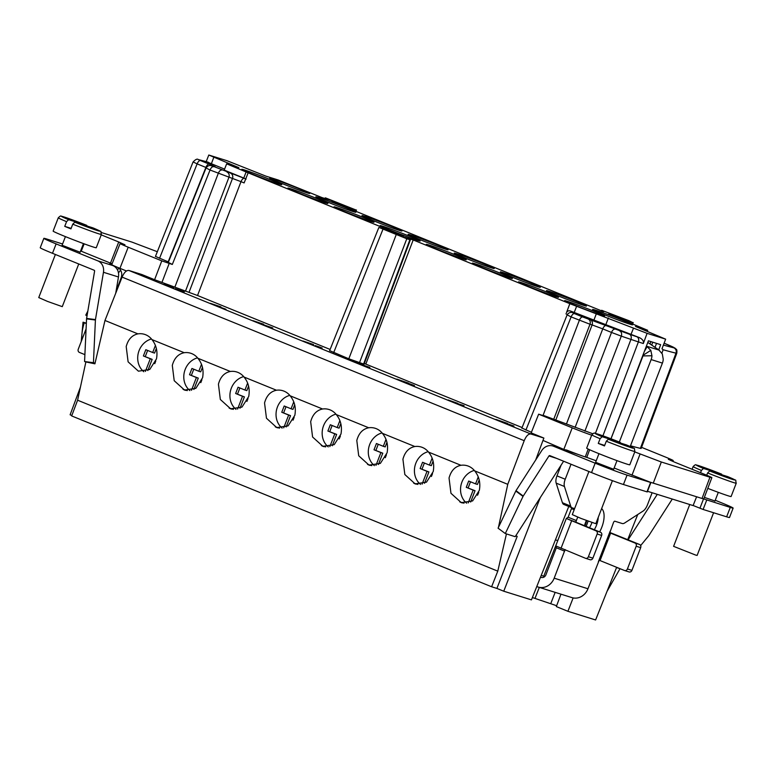<?xml version="1.0" encoding="UTF-8"?>
<svg xmlns="http://www.w3.org/2000/svg" width="775" height="775" viewBox="0 0 775 775"><rect width="100%" height="100%" fill="white"/><g stroke="black" fill="none" stroke-linecap="round" stroke-linejoin="round"><path stroke-width="1.16" d="M457.763 403.349L448.105 399.958L457.744 403.397M364.066 364.173L348.818 358.806L330.537 351.017M364.318 363.494L522.108 427.538M531.408 432.295L522.796 428.439M530.923 434.01L128.931 270.475C126.461 270.146 124.184 272.364 122.092 277.111L104.974 320.472L137.902 333.87C132.012 335.188 128.108 339.411 126.199 346.561L128.108 361.838L138.415 371.177L149.749 369.472L156.492 358.883C157.829 351.501 156.318 345.069 151.958 339.586L184.208 352.702C178.221 353.952 174.249 358.195 172.302 365.432L174.21 380.709L184.518 390.048L195.852 388.343L202.585 377.754C203.941 370.266 202.372 363.775 197.896 358.273L230.34 371.467C224.343 372.717 220.371 376.96 218.424 384.197L220.333 399.474L230.64 408.812L241.974 407.108L248.717 396.519C250.063 389.031 248.504 382.54 244.028 377.037L276.462 390.232C270.465 391.482 266.503 395.725 264.546 402.961L266.464 418.238L276.762 427.577L288.097 425.872L294.839 415.284C296.186 407.795 294.626 401.305 290.15 395.802L322.584 408.997C316.597 410.246 312.625 414.48 310.668 421.726L312.587 437.003L322.894 446.342L334.228 444.637L340.961 434.048C342.317 426.56 340.748 420.069 336.272 414.567L368.706 427.761C362.719 429.001 358.748 433.244 356.8 440.491L358.709 455.768L369.016 465.107L380.351 463.402L387.083 452.813C388.44 445.325 386.87 438.834 382.395 433.332L414.838 446.526C408.842 447.766 404.87 452.009 402.923 459.246L404.841 474.532L415.138 483.871L426.473 482.166L433.215 471.568C434.562 464.089 433.002 457.599 428.527 452.087L460.96 465.291C454.973 466.531 451.002 470.774 449.045 478.01L450.963 493.287L461.261 502.626L472.605 500.931L479.338 490.333C480.684 482.854 479.124 476.363 474.649 470.851L507.761 484.327L524.21 440.694C526.225 435.908 528.463 433.68 530.923 434.01L543.876 438.069L531.166 432.896L538.644 414.179L546.143 416.524L543.101 415.284L579.361 320.269A4.204 1.957 -67.9 0 1 582.742 316.975L574.498 313.623L572.938 312.809L576.503 313.923L570.458 311.017L639.152 337.512C642.562 339.13 643.947 341.136 643.308 343.528L638.397 341.911A394.756 13.524 -158.9 0 1 630.937 339.402A4.204 3.265 -71.3 0 0 629.416 334.257L582.742 316.975M128.931 270.475L141.883 274.534L154.593 279.707L161.781 260.865L172.321 264.449L169.192 262.822M330.121 349.438L197.538 295.507L154.593 279.707M173.736 287.883L163.728 284.367L173.707 287.932M220.875 306.832L210.19 303.277L220.875 306.832M263.626 324.221L252.95 320.666L263.626 324.221M313.623 344.565L302.948 341.01L313.623 344.565M361.344 363.979L350.668 360.414L361.344 363.979M396.839 379.111L408.502 383.121L396.839 379.111M495.874 419.401L507.528 423.412L495.874 419.401M175.237 288.658L184.295 291.855L175.237 288.658M225.971 309.264L218.162 306.445L225.971 309.264M272.8 327.961L260.691 323.814L272.8 327.961M315.202 345.543L322.148 348.014L315.173 345.592M359.455 363.795L369.859 367.427L359.387 363.969M407.311 382.937L414.47 385.572L407.292 382.995M454.702 402.738L464.089 405.683L454.702 402.738M501.754 421.784L513.98 426.037L501.725 421.871M224.798 308.838L219.393 306.871L224.769 308.915M320.511 347.365L316.374 345.96L320.511 347.365M367.466 366.672L363.117 365.015L367.437 366.749M407.834 383.17L413.24 385.146L407.834 383.17M365.858 363.979L413.201 239.959L403.155 236.811L409.888 239.727L406.788 238.758L379.779 227.763L378.82 227.54L329.588 350.794M197.538 295.507L240.996 181.65L244.115 182.919L248.155 172.815L403.387 235.968L379.779 227.763M413.201 239.959L569.819 303.674L566.457 312.713C567.416 310.872 568.86 310.349 570.778 311.143L571.01 311.23M324.647 198.41L325.393 197.838L332.126 200.754L322.08 197.606L278.167 179.974L265.97 176.157L226.988 160.706L208.795 155.029L238.865 167.671L226.668 163.845L248.155 172.815M325.393 197.838L355.502 209.802L331.894 201.597L603.541 311.666M601.642 310.3L629.126 320.753L632.255 322.381L629.164 321.412L608.637 314.185L626.132 321.489M618.683 317.324L618.373 318.137M341.93 204.745L341.62 205.559M566.457 312.713L569.857 303.684L647.096 333.337L643.308 343.528M364.056 364.182L410.363 239.853L409.888 239.727L363.582 364.076M355.948 211.391L356.461 210.025L355.502 209.802L355.047 211.023M602.146 310.426L603.715 311.24M632.632 324.173L633.214 322.603L632.255 322.381L631.722 323.805M664.291 343.277A4.204 1.957 112.1 0 0 664.233 343.248L675.19 348.207C676.023 349.796 677.292 348.101 676.798 353.235L675.994 353.168A362.69 12.429 -158.9 0 1 663.148 349.728L661.986 348.769L665.648 339.159L635.481 326.469L647.677 330.295L626.19 321.325M665.648 339.159L647.096 333.337M584.728 305.079A21.429 0.736 21.1 0 0 563.396 296.399A21.429 0.736 21.1 0 0 546.472 290.644A21.429 0.736 21.1 0 0 566.196 299.043A21.429 0.736 21.1 0 0 586.452 306.067A21.429 0.736 21.1 0 0 584.728 305.079M492.483 267.549A21.429 0.736 21.1 0 0 471.142 258.869A21.429 0.736 21.1 0 0 454.218 253.115A21.429 0.736 21.1 0 0 473.951 261.514A21.429 0.736 21.1 0 0 494.208 268.537A21.429 0.736 21.1 0 0 492.483 267.549M495.448 272.8A21.429 0.736 -158.9 0 1 474.116 264.12A21.429 0.736 21.1 0 1 472.392 263.122A21.429 0.736 21.1 0 1 492.648 270.155A21.429 0.736 21.1 0 1 512.372 278.554A21.429 0.736 21.1 0 1 495.448 272.8M400.229 230.02A21.429 0.736 21.1 0 0 378.888 221.34A21.429 0.736 21.1 0 0 361.973 215.586A21.429 0.736 21.1 0 0 381.697 223.985A21.429 0.736 21.1 0 0 401.954 231.018A21.429 0.736 21.1 0 0 400.229 230.02M310.949 197.741A21.429 0.736 -158.9 0 1 289.618 189.061A21.429 0.736 21.1 0 1 287.893 188.073A21.429 0.736 21.1 0 1 308.15 195.097A21.429 0.736 21.1 0 1 327.873 203.496A21.429 0.736 21.1 0 1 310.949 197.741M403.203 235.271A21.429 0.736 -158.9 0 1 381.862 226.591A21.429 0.736 21.1 0 1 380.137 225.593A21.429 0.736 21.1 0 1 400.394 232.626A21.429 0.736 21.1 0 1 420.127 241.025A21.429 0.736 21.1 0 1 403.203 235.271M336.457 207.409A21.429 0.736 21.1 0 0 334.015 206.828A21.429 0.736 21.1 0 0 348.944 213.358A21.429 0.736 21.1 0 0 371.564 221.689A21.429 0.736 21.1 0 0 373.996 222.26A21.429 0.736 21.1 0 0 359.077 215.741A21.429 0.736 21.1 0 0 336.457 207.409M244.203 169.88A21.429 0.736 21.1 0 0 241.761 169.308A21.429 0.736 21.1 0 0 256.69 175.828A21.429 0.736 21.1 0 0 279.31 184.159A21.429 0.736 21.1 0 0 281.751 184.731A21.429 0.736 21.1 0 0 266.823 178.211A21.429 0.736 21.1 0 0 244.203 169.88M353.39 211.682A21.429 0.736 21.1 0 0 355.832 212.253A21.429 0.736 21.1 0 0 340.903 205.724A21.429 0.736 21.1 0 0 318.283 197.392A21.429 0.736 21.1 0 0 315.842 196.821A21.429 0.736 21.1 0 0 330.77 203.35A21.429 0.736 21.1 0 0 353.39 211.682M445.644 249.201A21.429 0.736 21.1 0 0 448.076 249.782A21.429 0.736 21.1 0 0 433.157 243.253A21.429 0.736 21.1 0 0 410.537 234.922A21.429 0.736 21.1 0 0 408.096 234.35A21.429 0.736 21.1 0 0 423.024 240.87A21.429 0.736 21.1 0 0 445.644 249.201M630.143 324.26A21.429 0.736 21.1 0 0 632.584 324.832A21.429 0.736 21.1 0 0 617.656 318.312A21.429 0.736 21.1 0 0 595.035 309.981A21.429 0.736 21.1 0 0 592.594 309.409A21.429 0.736 21.1 0 0 607.523 315.929A21.429 0.736 21.1 0 0 630.143 324.26M537.889 286.731A21.429 0.736 21.1 0 0 540.33 287.302A21.429 0.736 21.1 0 0 525.402 280.782A21.429 0.736 21.1 0 0 502.781 272.451A21.429 0.736 21.1 0 0 500.35 271.88A21.429 0.736 21.1 0 0 515.268 278.399A21.429 0.736 21.1 0 0 537.889 286.731M428.701 244.929A21.429 0.736 21.1 0 0 426.269 244.358A21.429 0.736 21.1 0 0 441.188 250.887A21.429 0.736 21.1 0 0 463.808 259.218A21.429 0.736 21.1 0 0 466.25 259.79A21.429 0.736 21.1 0 0 451.321 253.26A21.429 0.736 21.1 0 0 428.701 244.929M520.955 282.458A21.429 0.736 21.1 0 0 518.514 281.887A21.429 0.736 21.1 0 0 533.442 288.416A21.429 0.736 21.1 0 0 556.062 296.748A21.429 0.736 21.1 0 0 558.494 297.319A21.429 0.736 21.1 0 0 543.575 290.79A21.429 0.736 21.1 0 0 520.955 282.458M581.143 307.801A21.429 0.736 21.1 0 0 604.626 316.084A21.429 0.736 21.1 0 0 599.288 313.478A21.429 0.736 -158.9 0 0 577.452 304.866A21.429 0.736 -158.9 0 0 564.636 300.652A21.429 0.736 -158.9 0 0 581.143 307.801M293.202 186.339A21.429 0.736 21.1 0 0 269.719 178.056A21.429 0.736 21.1 0 0 275.057 180.662A21.429 0.736 -158.9 0 0 296.893 189.274A21.429 0.736 -158.9 0 0 309.709 193.488A21.429 0.736 -158.9 0 0 293.202 186.339M664.107 343.199L664.223 343.248A4.204 1.957 112.1 0 0 664.156 343.218C672.429 346.619 675.616 348.14 673.708 347.781A358.486 12.284 -158.9 0 1 663.4 345.069M676.798 353.235L641.167 448.444L640.382 448.367L675.994 353.168A4.204 4.069 -76.6 0 0 673.708 347.781M161.781 260.865L128.195 247.206A16.604 0.572 -158.9 0 1 120.115 243.544A16.604 0.572 -158.9 0 1 122.004 243.989L124.959 244.803L118.74 241.984L101.234 234.864M101.37 232.529L131.983 242.11L157.344 251.73M168.485 261.989L155.804 256.544M155.426 256.486L193.043 162.014C195.523 159.427 197.228 158.594 198.177 159.524A4.204 4.02 -75.4 0 1 198.632 159.679L200.502 160.58A4.204 1.957 112.1 0 0 197.121 163.874L205.888 167.439L168.165 261.863M641.574 447.349L665.124 456.921A16.604 0.572 -158.9 0 1 673.204 460.582A16.604 0.572 -158.9 0 1 671.315 460.137L668.35 459.323L674.579 462.142L703.681 473.98C711.779 477.313 713.872 478.398 709.939 477.235L661.337 462.007L634.764 451.903M715.257 500.262L720.876 502.539A25.207 0.862 -158.9 0 1 733.131 508.09A25.207 0.862 -158.9 0 1 730.263 507.422L703.758 498.945L711.857 477.681L709.939 477.235L702.034 498.48L649.867 482.069L614.139 468.003M591.683 435.182A16.604 0.572 -158.9 0 1 572.231 427.839L538.644 414.179M592.652 433.719L543.101 415.284M632.632 447.64L630.24 446.478M640.382 448.367A363.582 12.458 -158.9 0 1 630.511 445.79M162.091 282.052L169.279 263.209M84.165 243.844L81.23 251.207L80.61 250.955M81.23 251.207L110.486 263.113L118.74 241.984M112.104 263.781L110.486 263.113M128.195 247.206L119.941 268.334L117.364 267.268A16.808 0.572 -158.9 0 1 111.862 264.74A16.808 0.572 -158.9 0 1 111.774 264.633L120.115 243.544M111.862 264.74L109.449 264.013L113.663 265.951A10.928 9.658 -72.6 0 1 118.468 276.985L103.462 272.287L95.461 319.591A1.676 0.775 -82.5 0 0 95.412 320.027L86.548 318.864L84.572 361.537L93.446 362.7L95.412 320.027M62.581 243.98L46.723 239.02A25.207 0.862 -158.9 0 0 43.855 238.342A25.207 0.862 -158.9 0 0 56.12 243.892L97.786 260.846A10.928 9.658 107.4 0 1 103.462 272.287M80.125 252.224L62.087 245.258M72.753 224.178A23.105 0.794 21.1 0 0 98.764 233.808A23.105 0.794 21.1 0 0 101.399 234.428L96.255 247.748A23.105 0.794 -158.9 0 1 93.63 247.128A23.105 0.794 -158.9 0 1 69.237 238.148A23.105 0.794 -158.9 0 1 53.136 231.115L58.28 217.794A23.105 0.794 21.1 0 0 66.563 221.66L64.742 226.368A23.105 0.794 21.1 0 0 70.942 228.887L72.753 224.178L74.807 222.193A20.586 0.707 21.1 0 0 97.611 230.621A20.586 0.707 21.1 0 0 92.884 227.85L85.531 225.544L93.446 228.77L74.807 222.193M87.197 226.068L86.722 225.341A20.586 0.707 21.1 0 0 63.986 216.932A20.586 0.707 21.1 0 0 68.607 219.674L75.96 221.97L71.552 220.178M71.416 219.809L79.331 223.026L79.137 223.549M75.96 221.97L75.756 222.493M64.742 226.368L71.145 228.363M68.607 219.674L66.563 221.66M58.28 217.794C61.7 214.568 60.266 216.574 63.831 216.874L86.722 225.341L79.331 223.026M515.675 535.932L517.196 536.407L496.911 588.428L491.612 586.762L497.783 571.146L506.443 533.917L505.3 533.558L523.028 496.426L515.801 491.04A1.676 0.756 126.7 0 1 516.005 490.672L541.735 450.575A10.928 9.658 107.4 0 1 552.827 445.993A10.928 9.658 107.4 0 1 553.495 446.226L578.538 454.586A16.808 0.572 -158.9 0 1 566.864 450.12L564.248 449.587L542.984 440.423L535.699 459.972M703.758 498.945L702.034 498.48M620.029 568.685L607.077 591.286M43.855 238.342L40.232 247.748A25.207 0.862 21.1 0 0 52.487 253.299L94.153 270.243A0.843 0.746 -72.6 0 1 94.598 271.124L86.597 318.428A1.676 0.775 97.5 0 0 86.548 318.864M491.612 586.762L71.668 415.933L77.597 400.21L85.88 361.935L84.572 361.537M115.717 293.25L118.468 276.985M95.054 363.204L93.446 362.7M117.626 270.252L118.527 267.918M206.198 161.646L208.795 155.029M650.913 341.63L650.157 343.606M652.773 342.221L651.804 344.798M656.512 343.403L655.02 347.355L647.803 342.434M611.01 438.795L642.882 356.209A0.843 0.746 -72.6 0 0 642.94 355.919L651.949 355.764L650.816 350.377L646.457 345.95L648.413 340.826L660.658 344.672L658.74 349.825L662.325 353.981L663.226 359.29A10.928 9.658 -72.6 0 1 662.412 363.097L630.22 446.526M696.609 496.785L693.092 505.571L647.512 491.292M523.028 496.426A1.676 0.756 -53.3 0 1 523.241 496.058L548.962 455.962A0.843 0.746 -72.6 0 1 549.872 455.632L591.538 472.585A25.207 0.862 21.1 0 0 623.449 484.511L647.261 491.941L650.884 482.544L627.072 475.104A25.207 0.862 -158.9 0 1 595.161 463.179L553.495 446.226M693.121 505.494L703.109 509.456L726.64 516.818A25.207 0.862 21.1 0 0 729.507 517.497L733.131 508.09M714.976 500.989L704.504 497.424M649.867 482.069L650.884 482.544M588.215 449.074L585.261 456.921A16.808 0.572 -158.9 0 1 578.538 454.586M585.261 456.921L586.762 457.386L589.639 449.742M596.208 460.786L586.762 457.386M613.655 469.262L595.626 462.307M706.722 475.24L707.604 472.953A23.105 0.794 21.1 0 0 733.625 482.583A23.105 0.794 21.1 0 0 736.25 483.203L731.106 496.523A23.105 0.794 -158.9 0 1 728.481 495.903A23.105 0.794 -158.9 0 1 707.866 488.395M700.532 472.702L701.414 470.435L703.458 468.439L710.811 470.745L710.607 471.258M717.011 473.263L709.658 470.958A20.586 0.707 21.1 0 0 732.462 479.396A20.586 0.707 21.1 0 0 727.735 476.625L720.382 474.319L728.297 477.536L724.925 476.48L717.011 473.263M707.604 472.953L709.658 470.958M710.811 470.745L706.403 468.952M706.267 468.575L714.192 471.801L713.988 472.314M722.048 474.843L721.535 474.097A20.586 0.707 21.1 0 0 698.837 465.698A20.586 0.707 21.1 0 0 703.458 468.439M714.192 471.801L721.535 474.097M606.292 441.227A23.105 0.794 21.1 0 0 632.303 450.856A23.105 0.794 21.1 0 0 634.928 451.476L629.794 464.797A23.105 0.794 -158.9 0 1 627.169 464.177A23.105 0.794 -158.9 0 1 602.766 455.196A23.105 0.794 -158.9 0 1 586.675 448.153L591.809 434.833A23.105 0.794 21.1 0 0 600.092 438.708L598.281 443.407A23.105 0.794 21.1 0 0 604.481 445.925L606.292 441.227L608.336 439.231A20.586 0.707 21.1 0 0 631.15 447.669A20.586 0.707 21.1 0 0 626.413 444.898L619.07 442.593L626.985 445.819L608.336 439.231M620.736 443.116L620.262 442.389A20.586 0.707 21.1 0 0 597.515 433.981A20.586 0.707 21.1 0 0 602.146 436.713L609.489 439.018L605.091 437.226M604.955 436.848L612.87 440.074L612.667 440.588M609.489 439.018L609.295 439.532M598.281 443.407L604.674 445.412M602.146 436.713L600.092 438.708M591.809 434.833C595.239 431.617 593.805 433.622 597.37 433.923L620.223 442.37L612.87 440.074M566.302 449.926L566.864 450.12M119.941 268.334L126.528 271.008M543.876 438.069L542.984 440.423M496.911 588.428L503.75 591.209L540.262 497.608M517.196 536.407L515.888 535.583M80.435 387.103L70.118 414.799L71.833 415.497M115.998 291.584L121.133 277.799C122.343 274.166 121.743 271.105 119.34 268.605M637.738 514.523L627.702 539.652M616.648 567.31L595.607 619.971L567.92 611.301L556.334 606.583L560.955 594.173M573.142 597.922L567.92 611.301M568.763 506.462L531.447 599.879L503.75 591.209M506.443 533.917L515.191 536.688L563.619 461.222M77.597 400.21L497.783 571.146M85.88 361.935L94.908 363.824L104.974 320.472M498.451 527.378L507.761 484.327M515.801 491.04L498.063 528.172L505.3 533.558M460.96 465.291A18.484 16.343 107.4 0 1 467.393 465.804A18.484 16.343 107.4 0 1 474.649 470.851M414.838 446.526A18.484 16.343 107.4 0 1 421.271 447.039A18.484 16.343 107.4 0 1 428.527 452.087M368.706 427.761A18.484 16.343 107.4 0 1 375.148 428.275A18.484 16.343 107.4 0 1 382.395 433.332M322.584 408.997A18.484 16.343 107.4 0 1 329.017 409.51A18.484 16.343 107.4 0 1 336.272 414.567M276.462 390.232A18.484 16.343 107.4 0 1 282.894 390.745A18.484 16.343 107.4 0 1 290.15 395.802M230.34 371.467A18.484 16.343 107.4 0 1 236.772 371.99A18.484 16.343 107.4 0 1 244.028 377.037M184.208 352.702A18.484 16.343 107.4 0 1 190.64 353.226A18.484 16.343 107.4 0 1 197.896 358.273M137.902 333.87A18.484 16.343 107.4 0 1 144.557 334.354A18.484 16.343 107.4 0 1 151.958 339.586M474.3 470.425A18.484 16.343 -72.6 0 0 461.929 482.05A18.484 16.343 -72.6 0 0 466.618 503.178M155.407 345.476L152.694 352.499L145.816 349.699L143.394 355.967L150.282 358.767L145.39 371.428M151.464 338.975A18.484 16.343 -72.6 0 0 139.093 350.591A18.484 16.343 -72.6 0 0 143.782 371.719M154.767 363.659L155.785 361.014M201.5 364.327L198.826 371.264L191.938 368.464L189.517 374.732L196.404 377.532L191.473 390.309M197.547 357.847A18.484 16.343 -72.6 0 0 185.177 369.462A18.484 16.343 -72.6 0 0 189.875 390.59M200.803 382.656L201.907 379.779M247.622 383.092L244.948 390.028L238.061 387.229L235.648 393.497L242.527 396.296L237.596 409.074M243.67 376.602A18.484 16.343 -72.6 0 0 231.308 388.227A18.484 16.343 -72.6 0 0 235.997 409.355M246.925 401.421L248.039 398.534M293.754 401.857L291.071 408.793L284.192 405.993L281.771 412.261L288.649 415.061L283.728 427.839M289.792 395.366A18.484 16.343 -72.6 0 0 277.431 406.991A18.484 16.343 -72.6 0 0 282.119 428.12M293.047 420.186L294.161 417.299M339.876 420.622L337.193 427.558L330.315 424.758L327.893 431.026L334.781 433.826L329.85 446.603M335.924 414.131A18.484 16.343 -72.6 0 0 323.553 425.756A18.484 16.343 -72.6 0 0 328.251 446.884M339.169 438.95L340.39 436.112M385.998 439.386L383.325 446.323L376.437 443.523L374.015 449.791L380.903 452.59L375.972 465.368M382.046 432.896A18.484 16.343 -72.6 0 0 369.685 444.521A18.484 16.343 -72.6 0 0 374.373 465.649M385.301 457.715L386.415 454.828M432.121 458.141L429.447 465.087L422.559 462.287L420.147 468.555L427.025 471.355L422.094 484.133M428.168 451.66A18.484 16.343 -72.6 0 0 415.807 463.285A18.484 16.343 -72.6 0 0 420.496 484.414M431.423 476.48L432.537 473.593M478.252 476.906L475.569 483.852L468.691 481.052L466.269 487.32L473.157 490.12L468.226 502.897M477.545 495.244L478.766 492.396M143.394 355.967L152.152 359.358L147.822 370.576M150.282 358.767L152.152 359.358M147.628 350.445L145.274 356.558M152.694 352.499L154.574 353.09L156.356 348.469M189.517 374.732L198.284 378.123L193.905 389.457M196.404 377.532L198.284 378.123M193.76 369.2L191.396 375.323M198.826 371.264L200.696 371.855L202.449 367.321M187.269 390.61L183.016 389.273A18.484 16.343 -72.6 0 0 185.099 390.222M185.709 390.368A137.01 121.084 -72.6 0 0 183.016 389.273M231.841 409.132A137.01 121.084 -72.6 0 0 229.138 408.037A18.484 16.343 -72.6 0 0 231.231 408.987M277.963 427.897A137.01 121.084 -72.6 0 0 275.261 426.802A18.484 16.343 -72.6 0 0 277.353 427.742M462.462 502.946A137.01 121.084 -72.6 0 0 459.769 501.861A18.484 16.343 -72.6 0 0 461.852 502.801M416.34 484.181A137.01 121.084 -72.6 0 0 413.637 483.096A18.484 16.343 -72.6 0 0 415.729 484.036M370.218 465.417A137.01 121.084 -72.6 0 0 367.515 464.332A18.484 16.343 -72.6 0 0 369.607 465.271M324.086 446.652A137.01 121.084 -72.6 0 0 321.392 445.567A18.484 16.343 -72.6 0 0 323.475 446.507M233.401 409.374L229.138 408.037M242.527 396.296L244.406 396.887L240.027 408.222M235.648 393.497L244.406 396.887M239.882 387.965L237.518 394.088M244.948 390.028L246.828 390.619L248.572 386.086M279.523 428.139L275.261 426.802M288.649 415.061L290.528 415.652L286.159 426.986M281.771 412.261L290.528 415.652M286.004 406.73L283.65 412.852M291.071 408.793L292.95 409.384L294.703 404.841M464.022 503.188L459.769 501.861M417.899 484.423L413.637 483.096M427.025 471.355L428.904 471.936L424.526 483.28M420.147 468.555L428.904 471.936M424.38 463.024L422.017 469.137M429.447 465.087L431.326 465.668L433.07 461.135M371.767 465.659L367.515 464.332M380.903 452.59L382.782 453.181L378.403 464.516M374.015 449.791L382.782 453.181M378.258 444.259L375.894 450.372M383.325 446.323L385.194 446.913L386.948 442.37M325.645 446.904L321.392 445.567M334.781 433.826L336.65 434.417L332.281 445.751M327.893 431.026L336.65 434.417M332.126 425.494L329.772 431.617M337.193 427.558L339.072 428.149L340.826 423.605M466.269 487.32L475.027 490.701L470.657 502.045M473.157 490.12L475.027 490.701M470.502 481.788L468.148 487.901M475.569 483.852L477.448 484.433L479.202 479.899M573.655 452.765L573.122 452.726M574.604 508.613L572.192 507.858A8.399 3.923 -67.9 0 1 572.057 507.809A8.399 3.923 -67.9 0 1 570.681 506.085L564.442 486.487A8.399 3.923 -67.9 0 1 565.227 479.241L571.02 464.235M564.442 486.487L556.179 483.125A8.399 3.923 112.1 0 1 556.963 475.879L561.119 465.107M652.124 492.745L647.406 504.971A8.399 3.923 -67.9 0 1 643.037 511.093L624.64 522.989A8.399 3.923 -67.9 0 1 622.238 523.522L614.856 521.217A1.676 0.785 112.1 0 0 613.5 522.544L609.77 532.803L635.025 543.052A2.519 2.228 107.4 0 1 636.178 546.239L627.411 568.966A2.519 2.228 107.4 0 1 624.437 570.477L599.191 560.228L587.954 588.758A14.289 12.623 -72.6 0 1 571.979 597.622L538.208 587.053A14.289 12.623 107.4 0 1 537.337 586.743L536.784 586.51M538.208 587.053A14.289 12.623 107.4 0 0 554.183 578.179L565.12 549.553M571.679 507.654A1.676 0.785 -67.9 0 1 571.466 508.613L568.143 517.225L566.331 518.485L575.699 522.137L577.743 517.119M619.332 442.021L651.145 359.571A10.928 9.658 107.4 0 0 651.949 355.764M532.377 597.554A25.12 0.862 21.1 0 0 534.982 598.407L556.644 605.73M86.083 328.939L78.256 349.225A2.519 2.228 107.4 0 0 79.418 352.412L84.892 354.64M557.768 540.601L555.423 539.865M550.86 603.376L555.152 592.362M586.181 526.419L588.138 521.168M540.524 577.152L540.96 577.336A4.204 3.71 -72.6 0 0 541.221 577.423A4.204 3.71 -72.6 0 0 545.92 574.817L556.343 547.789L555.743 545.91L585.416 558.252A2.519 2.228 107.4 0 0 585.571 558.31L590.075 559.724A2.519 2.228 -72.6 0 0 592.894 558.155L601.662 535.428A2.519 2.228 -72.6 0 0 600.499 532.241L575.699 522.137M544.777 576.523L541.221 575.408M556.179 483.125L562.417 502.733A8.399 3.923 112.1 0 0 563.793 504.448A8.399 3.923 112.1 0 0 563.938 504.496L571.911 507.741M591.945 522.544A13.863 6.471 -67.9 0 1 591.674 523.28A13.863 6.471 -67.9 0 1 589.484 527.765M609.76 532.425L639.53 544.467A2.519 2.228 -72.6 0 1 640.683 547.654L631.916 570.371A2.519 2.228 -72.6 0 1 629.097 571.94L624.592 570.526M628.099 539.817L657.278 494.353M672.283 499.052L648.946 535.418A1.676 0.756 -53.3 0 1 648.694 535.777L640.644 545.571M616.551 567.562L619.661 568.53M646.457 345.95L610.962 438.786M663.138 349.728L661.928 353.158M644.364 351.433L647.251 346.415L659.254 350.174M655.02 347.355L658.74 349.825M213.755 157.451L211.372 163.738L207.002 161.898A390.561 13.388 21.1 0 0 203.147 160.851A4.204 4.02 -75.4 0 0 202.711 160.706A4.204 4.02 -75.4 0 0 202.692 160.706L198.177 159.524M200.502 160.58L209.26 164.145C215.198 166.586 216.767 167.4 213.958 166.577L246.121 179.083M246.198 171.788L243.757 178.056L245.723 178.889M243.757 178.056L224.178 170.083L226.668 163.845M211.372 163.738L224.566 169.105M596.178 314.166L593.786 320.443M605.982 324.27L608.375 317.983M633.485 328.203L630.986 334.432M207.002 161.898A4.204 3.972 -74.6 0 0 206.615 161.762L208.388 162.285M647.677 330.295L647.309 331.283M585.571 558.31A2.519 2.228 107.4 0 0 588.39 556.741L597.157 534.023A2.519 2.228 107.4 0 0 595.994 530.836L566.331 518.485M612.415 480.655L595.801 523.697L581.066 518.456L572.289 514.619L588.913 471.52M713.591 512.74L697.122 555.423L695.688 555.084L673.601 546.346L689.74 504.515M83.051 322.197L86.335 323.582M87.091 315.483A29.411 13.727 112.1 0 0 86.994 315.696L85.773 315.144M86.345 323.204L83.342 322.264M78.74 263.975L62.271 306.648L47.527 301.417L38.75 297.571L55.383 254.471M406.788 238.758L359.455 362.778M396.161 234.786L348.818 358.806M382.908 229.39L333.676 352.644M567.358 314.418L565.934 313.836M623.536 320.24L623.846 319.426M346.783 207.661L347.093 206.847M576.648 306.222L574.197 312.48M640.063 454.063L631.974 475.249M97.786 260.846L112.801 265.544M56.12 243.892L52.487 253.299M86.597 318.428L95.461 319.591M118.459 272.916L120.59 270.165M699.922 508.264L703.535 498.906M706.742 500.049L703.109 509.456M692.085 469.262L693.131 466.56A23.105 0.794 21.1 0 0 701.414 470.435M671.315 460.137L671.102 460.689M572.231 427.839L563.987 448.967M122.092 277.111L524.21 440.694M556.46 458.316L548.962 455.962M516.005 490.672L523.241 496.058M591.538 472.585L595.161 463.179M556.963 475.879L565.227 479.241M662.412 363.097L651.145 359.571M598.377 561.72L610.177 531.166M554.183 578.179L587.954 588.758M568.143 517.225L576.397 520.587L575.786 522.185M565.062 549.979L564.607 551.151L556.343 547.789M601.623 508.613A18.067 8.428 -67.9 0 1 601.807 527.232A18.067 8.428 -67.9 0 1 599.637 531.892M584.495 525.731A18.067 8.428 -67.9 0 1 585.667 522.176A18.067 8.428 -67.9 0 1 586.365 520.509M556.343 544.273L543.75 576.203M539.322 587.402L534.982 598.407M540.96 577.336L541.483 577.501M610.632 533.132L600.053 560.558M635.025 543.052L639.53 544.467M640.683 547.654L636.178 546.239M627.411 568.966L631.916 570.371M726.64 516.818L730.263 507.422M602.921 435.812L638.397 341.911A4.204 3.371 -71.5 0 0 636.779 336.728A390.561 13.388 -158.9 0 1 629.416 334.257M650.816 350.377L642.843 355.405M595.413 433.361L630.937 339.402L621.288 336.137A4.204 3.265 -71.3 0 0 619.777 331.002M584.893 431.103L621.288 336.137L611.514 332.446A4.204 1.957 -67.9 0 1 614.885 329.152M575.118 427.403L611.514 332.446L602.747 328.881A4.204 1.957 -67.9 0 1 606.118 325.587M159.534 258.346L197.121 163.874L193.401 162.072M566.477 423.896L602.747 328.881L592.11 324.909A4.204 3.71 -72.6 0 0 590.163 319.62M209.26 164.145A4.204 1.957 112.1 0 0 205.888 167.439L206.247 167.584M639.152 337.512L636.779 336.728M203.147 160.851L198.632 159.679M555.849 419.924L592.11 324.909L589.998 324.25A4.204 3.71 -72.6 0 0 588.06 318.961M553.738 419.256L589.998 324.25L571.127 316.917A4.204 1.957 -67.9 0 1 574.498 313.623M172.321 264.449L210.044 170.025L240.996 181.65A4.204 1.957 112.1 0 1 244.367 178.357M174.83 287.234L218.279 173.377A4.204 1.957 112.1 0 1 221.66 170.083M525.925 430.057L571.127 316.917L567.998 315.289M213.416 166.732A4.204 1.957 112.1 0 0 210.044 170.025L206.915 168.407M226.978 172.069A4.204 3.71 107.4 0 1 228.916 177.359L185.467 291.206M230.543 173.193A4.204 3.71 107.4 0 1 232.481 178.473L189.032 292.32M211.856 165.918A4.204 3.71 -72.6 0 0 211.594 165.831C211.556 165.821 208.523 164.174 205.956 168.175L168.233 262.599M213.958 166.577A4.204 3.71 -72.6 0 0 213.706 166.489L211.594 165.831M567.038 315.067C569.499 311.133 572.686 312.674 572.677 312.722A4.204 3.71 107.4 0 1 572.938 312.809M572.677 312.722L576.242 313.836A4.204 3.71 107.4 0 1 576.503 313.923M570.797 312.412A4.204 1.957 -67.9 0 1 572.425 311.812M562.417 502.733L570.681 506.085M574.178 509.717L571.466 508.613M571.601 520.907L561.023 548.332M595.994 530.836L600.499 532.241M601.662 535.428L597.157 534.023M588.39 556.741L592.894 558.155M594.309 529.722A13.863 6.471 112.1 0 0 596.488 525.237A13.863 6.471 112.1 0 0 598.232 517.4M627.072 475.104L623.449 484.511M646.97 491.873L650.603 482.476M661.337 462.007L653.248 483.203M84.272 322.749A29.411 13.727 112.1 0 0 81.888 339.808M629.164 321.412L628.719 322.574M352.412 208.833L352.044 209.802M83.458 243.583L80.048 252.408M65.42 236.627L62.019 245.443M101.399 234.428C99.801 229.284 104.16 233.556 92.932 227.869M718.309 492.348L714.899 501.173M736.25 483.203C734.652 478.059 739.011 482.331 727.783 476.635M693.131 466.56C696.551 463.343 695.117 465.349 698.682 465.649L721.573 474.116M616.987 460.621L613.587 469.447M598.959 453.666L595.549 462.491M634.928 451.476C633.33 446.332 637.699 450.604 626.462 444.908M552.827 445.993L567.842 450.692M206.615 161.762L202.711 160.706M214.278 166.683L213.706 166.489M521.837 428.217L567.048 315.047M563.793 504.448L572.057 507.809M555.714 545.929L566.292 518.504M584.98 525.925L586.82 520.674M673.204 460.582L672.874 461.445M81.23 341.523L83.032 322.255M85.802 315.086L87.837 311.085M601.4 310.998L601.662 310.32"/></g></svg>
